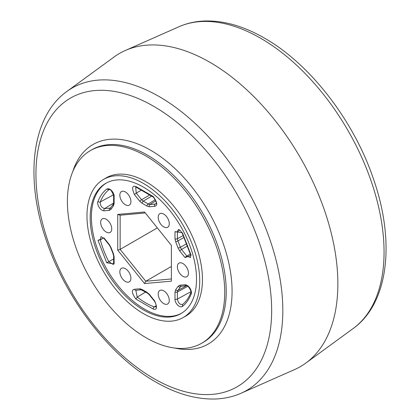 <?xml version="1.0" encoding="UTF-8"?>
<svg xmlns="http://www.w3.org/2000/svg" width="420" height="420" viewBox="0 0 420 420"><rect width="100%" height="100%" fill="white"/><g stroke="black" fill="none" stroke-linecap="round" stroke-linejoin="round"><path stroke-width="0.63" d="M196.518 279.179A75.196 43.412 60 0 1 181.178 313.467A75.196 43.412 60 0 1 123.155 293.617A75.196 43.412 60 0 1 90.179 217.781A75.196 43.412 60 0 1 105.987 183.225A75.196 43.412 60 0 1 163.847 203.663A75.196 43.412 60 0 1 196.518 279.179M106.596 182.894A75.18 43.407 -120 0 0 91.397 217.093A75.18 43.407 -120 0 0 123.974 292.493A75.18 43.407 -120 0 0 181.776 313.1M125.375 204.745A7.833 4.52 60 0 1 120.262 197.841A7.833 4.52 60 0 1 121.464 191.567A7.833 4.52 60 0 1 125.375 191.956A7.833 4.52 60 0 1 130.494 198.854A7.833 4.52 60 0 1 129.292 205.133A7.833 4.52 60 0 1 125.375 204.745M163.737 303.613A7.833 4.52 60 0 1 158.624 296.709A7.833 4.52 60 0 1 159.821 290.435A7.833 4.52 60 0 1 163.737 290.824A7.833 4.52 60 0 1 168.856 297.722A7.833 4.52 60 0 1 167.653 303.996A7.833 4.52 60 0 1 163.737 303.613M125.375 281.463A7.833 4.52 60 0 1 120.262 274.565A7.833 4.52 60 0 1 121.464 268.286A7.833 4.52 60 0 1 125.375 268.674A7.833 4.52 60 0 1 130.494 275.578A7.833 4.52 60 0 1 129.292 281.852A7.833 4.52 60 0 1 125.375 281.463M106.197 232.029A7.833 4.52 60 0 1 101.084 225.131A7.833 4.52 60 0 1 102.281 218.852A7.833 4.52 60 0 1 106.197 219.24A7.833 4.52 60 0 1 111.316 226.144A7.833 4.52 60 0 1 110.114 232.417A7.833 4.52 60 0 1 106.197 232.029M163.737 226.889A7.833 4.52 60 0 1 158.624 219.991A7.833 4.52 60 0 1 159.821 213.712A7.833 4.52 60 0 1 163.737 214.1A7.833 4.52 60 0 1 168.856 221.004A7.833 4.52 60 0 1 167.653 227.278A7.833 4.52 60 0 1 163.737 226.889M182.915 276.323A7.833 4.52 60 0 1 177.802 269.425A7.833 4.52 60 0 1 179.004 263.146A7.833 4.52 60 0 1 182.915 263.534A7.833 4.52 60 0 1 188.034 270.438A7.833 4.52 60 0 1 186.832 276.712A7.833 4.52 60 0 1 182.915 276.323M143.351 183.388A79.721 46.027 60 0 1 195.494 253.864A79.721 46.027 60 0 1 182.963 317.662A79.721 46.027 60 0 1 143.351 313.572A79.721 46.027 60 0 1 91.334 243.547A79.721 46.027 60 0 1 103.241 179.582A79.721 46.027 60 0 1 143.351 183.388M103.241 179.582L105.945 177.986A79.753 46.048 60 0 1 146.066 181.792A79.753 46.048 60 0 1 198.235 252.294A79.753 46.048 60 0 1 185.698 316.123L182.963 317.662M66.864 91.45L114.167 56.926A180.831 104.402 60 0 1 125.354 50.468A180.831 104.402 60 0 1 210 62.349A180.831 104.402 60 0 1 326.56 216.599A180.831 104.402 60 0 1 305.834 363.074A180.831 104.402 60 0 1 294.646 369.532L241.096 393.236A174.568 100.79 60 0 0 274.832 255.434A174.568 100.79 60 0 0 159.38 96.689A174.568 100.79 60 0 0 66.864 91.45C31.679 116.645 24.775 177.014 45.77 238.807C65.084 297.906 109.169 355.625 155.573 381.906C176.274 393.86 196.25 399.556 215.497 399C224.621 398.648 233.158 396.727 241.096 393.236M146.066 156.077A111.248 64.229 60 0 1 218.741 254.111A111.248 64.229 60 0 1 201.689 343.256A111.248 64.229 60 0 1 146.066 337.743A111.248 64.229 60 0 1 73.39 239.715A111.248 64.229 60 0 1 90.442 150.57A111.248 64.229 60 0 1 146.066 156.077M104.045 210.819C99.13 210.362 96.663 202.902 97.996 201.484C100.007 196.24 102.916 192.103 106.717 189.079C110.633 187.189 114.702 194.197 114.119 196.481L114.119 203.579L113.416 205.858L111.027 209.255L109.363 210.341L104.045 210.819A1.706 1.349 84.9 0 1 104.617 208.583C101.53 207.685 100.091 205.469 100.306 201.936A68.302 39.433 60 0 1 108.817 189.835L109.027 189.698C110.397 189.011 111.93 191.037 113.62 195.783L113.62 202.881A1.706 0.987 180 0 0 114.119 203.579M114.119 263.939L106.717 262.789L97.996 240.319L104.045 237.967L109.363 244.587L111.027 247.595L113.416 253.748L114.119 256.841L114.119 263.939A1.706 0.987 0 0 1 113.62 263.24L113.253 264.474L108.817 261.744A68.302 39.433 60 0 1 100.306 239.82L101.047 236.586L103.919 238.34L109.242 244.96A1.706 0.362 141.2 0 1 109.363 244.587M154.634 300.904C157.458 307.498 157.001 310.228 153.274 309.083L135.839 299.019C131.722 293.097 131.266 289.842 134.479 289.264L139.802 288.792L142.17 289.517L146.947 292.278L149.315 294.284L154.634 300.904A1.706 0.362 141.2 0 0 154.513 301.276L154.513 301.276C156.209 304.227 156.66 306.086 155.867 306.847L154.24 306.91A1.706 1.145 110.3 0 0 153.274 309.083M134.479 194.665C131.66 188.066 132.111 185.341 135.839 186.48L153.274 196.544C157.395 202.472 157.847 205.721 154.634 206.299L149.315 206.777L146.947 206.047L142.17 203.291L139.802 201.285L134.479 194.665A1.706 0.362 -38.8 0 1 136.259 193.127L135.681 187.315L136.453 187.383A1.706 1.145 110.3 0 1 135.839 186.48M174.993 231.625L182.401 232.78L191.121 255.25L185.073 257.602L179.75 250.982L178.085 247.973L175.697 241.815L174.993 238.723L174.993 231.625A1.706 0.987 -0 0 0 177.382 231.646L178.295 229.688C178.689 228.984 179.954 230.039 182.091 232.859L182.401 232.78M185.073 284.744C189.982 285.201 192.449 292.661 191.121 294.079C189.105 299.329 186.202 303.461 182.401 306.485C178.484 308.375 174.41 301.371 174.993 299.082L174.993 291.989L175.697 289.706L178.085 286.309L179.75 285.222L185.073 284.744A1.706 1.349 84.9 0 0 186.433 285.752L186.433 285.752C187.304 284.282 192.402 291.911 190.733 292.772A1.706 1.265 -159.1 0 1 190.733 292.772A1.706 1.265 -159.1 0 0 191.121 294.079M171.392 281.164L144.559 283.558L117.726 250.178L117.726 214.405L144.559 212.006L171.392 245.385L171.392 281.164M144.559 283.558L145.766 281.253L120.141 249.375L117.726 250.178M171.392 278.964L145.766 281.253L171.392 266.459M117.726 214.405L120.141 215.208L145.325 212.956M157.337 227.903L120.141 249.375L120.141 215.208M260.62 38.241A174.568 100.79 -120 0 0 178.904 26.764C186.842 23.273 195.368 21.352 204.493 21C223.745 20.438 243.721 26.135 264.427 38.094C310.58 64.239 354.449 121.469 373.91 180.254C395.283 242.366 388.51 303.23 353.136 328.55A174.568 100.79 -120 0 0 373.144 187.147A174.568 100.79 -120 0 0 260.62 38.241M153.799 378.536A166.677 96.233 60 0 1 35.941 174.4A166.677 96.233 60 0 1 153.799 106.355A166.677 96.233 60 0 1 271.661 310.49A166.677 96.233 60 0 1 153.799 378.536M72.77 171.617A115.211 66.517 60 0 1 150.617 150.218A115.211 66.517 60 0 1 231.173 276.775A115.211 66.517 60 0 1 174.626 348.033M201.689 343.256L203.185 342.394A111.248 64.229 -120 0 0 220.238 253.25A111.248 64.229 -120 0 0 147.562 155.216A111.248 64.229 -120 0 0 91.938 149.704L90.442 150.57M139.802 201.285A1.706 0.362 -38.8 0 1 141.582 199.747L143.267 201.175A54.621 31.537 60 0 1 145.735 202.508A54.621 31.537 60 0 1 148.202 204.02L149.888 204.54L155.904 200.812M142.17 203.291A1.706 1.05 116.7 0 1 143.267 201.175L151.82 195.962M109.363 210.341A1.706 1.349 -95.1 0 1 109.94 208.105L104.617 208.583L113.615 203.007M111.027 209.255A1.706 1.323 -150.3 0 1 110.754 207.711L109.94 208.105L110.849 207.543M113.416 205.858A1.706 1.37 -139.2 0 1 113.332 204.041L113.62 202.881M114.119 196.481A1.706 0.987 180 0 1 113.62 195.783M106.717 189.079L109.142 189.656M97.996 201.484A1.706 1.265 20.9 0 0 100.306 201.936L113.516 194.806M114.119 256.841A1.706 0.987 180 0 1 113.62 256.142L113.62 263.24M113.416 253.748A1.706 0.273 156.6 0 1 113.059 253.733L110.623 247.448L109.242 244.96M111.027 247.595A1.706 0.446 161 0 1 110.623 247.448M104.045 237.967A1.706 0.362 141.2 0 0 103.919 238.34M97.996 240.319L100.306 239.82L103.609 237.972M106.717 262.789L113.62 258.983M149.315 294.284A1.706 0.362 141.2 0 0 149.189 294.656L154.513 301.276M146.947 292.278A1.706 1.05 116.7 0 0 147.389 293.102L141.162 289.795A1.706 1.349 84.9 0 1 139.802 288.792M142.17 289.517A1.706 0.924 123.1 0 0 142.443 290.252M134.479 289.264A1.706 1.349 84.9 0 0 135.839 290.272L141.162 289.795M135.839 299.019L137.23 297.092L135.839 290.272M156.235 305.692L154.24 306.91A68.302 39.433 60 0 1 137.23 297.087L145.509 292.105M146.947 206.047A1.706 0.924 -56.9 0 1 148.202 204.02L155.41 199.658M149.315 206.777A1.706 1.349 -95.1 0 1 149.888 204.54L155.206 204.062A1.706 1.349 -95.1 0 0 154.634 206.299M153.274 196.544L153.431 197.195C156.209 201.259 157.017 203.48 155.867 203.847L155.206 204.062L156.093 203.516M150.113 194.728L141.582 199.747L136.259 193.127L141.934 189.787M174.993 238.723A1.706 0.987 0 0 0 177.382 238.744L177.881 240.944A1.706 0.273 156.6 0 1 175.697 241.815M178.085 247.973A1.706 0.446 -19 0 0 180.348 247.301L181.529 249.443L187.761 245.774M184.259 237.316L177.881 240.944A54.621 31.537 60 0 1 180.348 247.301L186.931 243.584M179.75 250.982A1.706 0.362 -38.8 0 1 181.529 249.443L186.853 256.064A1.706 0.362 -38.8 0 0 185.073 257.602M191.121 255.25L190.675 254.987L190.502 257.576L186.853 256.064L190.402 253.974M183.383 235.452L177.382 238.744L177.382 231.646L179.939 230.244M178.085 286.309A1.706 1.323 29.7 0 0 180.348 286.876L181.109 286.225A1.706 1.349 -95.1 0 1 179.75 285.222M175.697 289.706A1.706 1.37 40.8 0 0 177.881 290.383L177.382 292.005L187.824 286.282M181.634 286.178L180.348 286.876A54.621 31.537 60 0 1 177.881 290.383L186.517 285.747M174.993 291.989A1.706 0.987 -0 0 0 177.382 292.005L177.382 299.103A1.706 0.987 0 0 1 174.993 299.082M182.401 306.485L182.653 304.374C180.012 304.889 178.253 303.135 177.382 299.103L190.864 291.711M190.733 292.777C188.806 297.764 186.076 301.655 182.548 304.447L182.653 304.374M353.136 328.55L305.834 363.074M178.904 26.764L125.354 50.468M110.754 207.711L113.332 204.041M113.62 256.142L113.059 253.733M149.189 294.656L147.389 293.102M153.431 197.195L136.453 187.383M190.675 254.987L182.091 232.859M181.109 286.225L186.433 285.752"/></g></svg>
